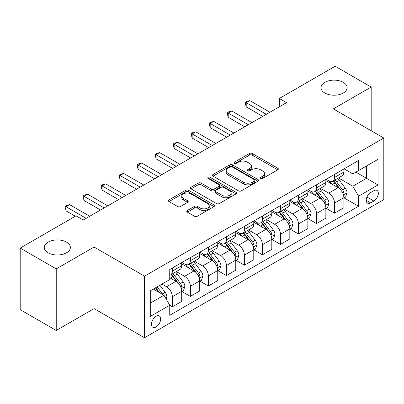 <?xml version="1.0" encoding="UTF-8"?>
<svg xmlns="http://www.w3.org/2000/svg" width="404" height="404" viewBox="0 0 404 404"><rect width="100%" height="100%" fill="white"/><g stroke="black" fill="none" stroke-linecap="round" stroke-linejoin="round"><path stroke-width="0.61" d="M260.742 178.492A1.399 0.808 0 0 0 262.721 178.492L277.755 169.816A2 1.156 0 0 0 278.341 168.998A2 1.156 0 0 0 277.755 168.18L252.288 153.475A2 1.156 0 0 0 249.46 153.475L234.426 162.156A1.399 0.808 0 0 0 234.017 162.726A1.399 0.808 0 0 0 234.426 163.302A1.399 0.808 0 0 0 236.406 163.302L238.355 162.176A6.403 3.697 0 0 1 247.41 162.176L249.531 163.403A6.403 3.697 0 0 1 251.404 166.014A6.403 3.697 0 0 1 249.531 168.63L247.586 169.751A1.399 0.808 0 0 0 247.172 170.326A1.399 0.808 0 0 0 247.586 170.897A1.399 0.808 0 0 0 249.566 170.897L251.51 169.771A6.403 3.697 0 0 1 260.565 169.771L262.686 170.998A6.403 3.697 0 0 1 264.564 173.614A6.403 3.697 0 0 1 262.686 176.225L260.742 177.351A1.399 0.808 0 0 0 260.333 177.922A1.399 0.808 0 0 0 260.742 178.492L260.742 177.351M66.544 242.132A13.044 7.535 0 0 0 52.323 240.501A13.044 7.535 0 0 0 44.268 247.46A13.044 7.535 0 0 0 48.091 252.783A13.044 7.535 0 0 0 62.307 254.419A13.044 7.535 0 0 0 70.362 247.46A13.044 7.535 0 0 0 66.544 242.132M343.294 82.35A13.044 7.535 0 0 0 329.078 80.719A13.044 7.535 0 0 0 321.023 87.678A13.044 7.535 0 0 0 324.846 93.001A13.044 7.535 0 0 0 339.062 94.637A13.044 7.535 0 0 0 347.117 87.678A13.044 7.535 0 0 0 343.294 82.35M156.055 326.932A6.525 3.767 120 0 0 160.317 321.185A6.525 3.767 120 0 0 159.317 315.958A6.525 3.767 120 0 0 156.055 316.281A6.525 3.767 120 0 0 151.793 322.028A6.525 3.767 120 0 0 152.793 327.255A6.525 3.767 120 0 0 156.055 326.932M187.345 210.494A2 1.156 0 0 0 186.759 211.312A2 1.156 0 0 0 187.345 212.125L194.491 216.251A2 1.156 0 0 0 197.324 216.251L214.019 206.616A2 1.156 0 0 0 214.605 205.798A2 1.156 0 0 0 214.019 204.98L188.552 190.279A2 1.156 0 0 0 185.719 190.279L169.023 199.914A2 1.156 0 0 0 168.438 200.732A2 1.156 0 0 0 169.023 201.551L177.654 206.53A2 1.156 0 0 0 180.487 206.53L187.628 202.409A2 1.156 0 0 0 188.213 201.591A2 1.156 0 0 0 187.628 200.773L183.35 198.303A5.353 3.091 0 0 1 181.78 196.117A5.353 3.091 0 0 1 185.088 193.263A5.353 3.091 0 0 1 190.92 193.93L207.686 203.611A5.353 3.091 0 0 1 209.252 205.798A5.353 3.091 0 0 1 205.949 208.651A5.353 3.091 0 0 1 200.116 207.984L197.324 206.368A2 1.156 0 0 0 194.491 206.368L187.345 210.494L187.345 212.125M94.071 247.041L56.237 268.887L20.2 248.081L20.2 309.666L56.237 330.472L94.071 308.626L144.521 337.754L144.521 276.169L94.071 247.041L94.071 308.626M371.185 130.744L371.185 87.052L333.351 108.898L383.8 138.027L144.521 276.169M371.185 87.052L335.153 66.246L279.295 98.495L279.295 106.818M20.2 248.081L76.053 215.837L83.264 219.998L286.502 102.656L279.295 98.495M238.496 190.85A2 1.156 0 0 0 241.324 190.85L258.02 181.209A2 1.156 0 0 0 258.605 180.391A2 1.156 0 0 0 258.02 179.578L232.553 164.872A2 1.156 0 0 0 229.719 164.872L213.024 174.513A2 1.156 0 0 0 212.438 175.326A2 1.156 0 0 0 213.024 176.144L238.496 190.85M208.706 178.795A1.399 0.808 0 0 1 210.125 178.992L210.125 177.331L236.017 192.279A2 1.156 0 0 1 236.603 193.097A2 1.156 0 0 1 236.017 193.91L219.322 203.55A2 1.156 0 0 1 216.493 203.55L191.026 188.845L191.026 187.214A2 1.156 0 0 0 190.441 188.032A2 1.156 0 0 0 191.026 188.845M191.026 187.214L198.172 183.088A2 1.156 0 0 1 201 183.088L211.327 189.052A2 1.156 0 0 0 214.16 189.052L218.897 186.315A2 1.156 0 0 0 219.483 185.497A2 1.156 0 0 0 218.897 184.678L208.146 178.472A1.399 0.808 0 0 1 207.737 177.901A1.399 0.808 0 0 1 208.6 177.154A1.399 0.808 0 0 1 210.125 177.331M373.857 190.703L370.685 192.536A6.318 3.646 120 0 0 366.554 198.101A6.318 3.646 120 0 0 367.524 203.167A6.318 3.646 120 0 0 370.685 202.853L373.857 201.02A6.318 3.646 120 0 0 377.982 195.455A6.318 3.646 120 0 0 377.013 190.39A6.318 3.646 120 0 0 373.857 190.703M144.521 337.754L383.8 199.606L383.8 138.027M344.087 168.857L352.808 173.892L358.575 170.564L358.575 160.494L169.746 269.513L169.746 279.583L150.288 290.814L150.288 316.448L169.746 305.212L169.746 315.282L358.575 206.267L358.575 196.198L352.808 186.209L338.476 177.937M358.575 170.564L378.033 159.328L378.033 184.961L358.575 196.198M56.237 268.887L56.237 330.472M355.838 172.144L366.504 178.305L366.504 165.988L378.033 159.328M352.808 186.209L366.504 178.305L378.033 184.961M150.288 303.131L163.984 295.228L153.318 289.067M169.746 305.298L172.341 306.798L172.341 296.728A8.156 4.707 -120 0 0 166.579 286.739L161.964 284.078M172.341 306.798L181.714 301.384L181.714 291.314A8.156 4.707 -120 0 0 175.947 281.33L169.746 277.75M181.926 291.526L190.36 296.395L190.36 286.325A8.156 4.707 -120 0 0 184.593 276.336L176.316 271.559M190.36 296.395L199.727 290.981L199.727 280.911A8.156 4.707 -120 0 0 193.965 270.927L181.714 263.852M199.945 281.123L208.378 285.992L208.378 275.922A8.156 4.707 -120 0 0 202.611 265.933L194.334 261.156M208.378 285.992L217.746 280.583L217.746 270.513A8.156 4.707 -120 0 0 211.984 260.524L199.727 253.449M217.963 270.72L226.397 275.589L226.397 265.519A8.156 4.707 -120 0 0 220.629 255.53L212.352 250.753M226.397 275.589L235.764 270.18L235.764 260.11A8.156 4.707 -120 0 0 229.997 250.121L217.746 243.046M235.981 260.317L244.415 265.186L244.415 255.116A8.156 4.707 -120 0 0 238.648 245.127L230.371 240.35M244.415 265.186L253.783 259.777L253.783 249.707A8.156 4.707 -120 0 0 248.016 239.718L235.764 232.643M254 249.914L262.433 254.783L262.433 244.713A8.156 4.707 -120 0 0 256.666 234.724L248.389 229.947M262.433 254.783L271.801 249.374L271.801 239.304A8.156 4.707 -120 0 0 266.034 229.315L253.783 222.245M272.018 239.511L280.452 244.38L280.452 234.31A8.156 4.707 -120 0 0 274.685 224.326L266.408 219.544M280.452 244.38L289.82 238.971L289.82 228.901A8.156 4.707 -120 0 0 284.052 218.912L271.801 211.842M290.037 229.108L298.465 233.977L298.465 223.907A8.156 4.707 -120 0 0 292.703 213.923L284.421 209.141M298.465 233.977L307.838 228.568L307.838 218.498A8.156 4.707 -120 0 0 302.071 208.514L289.82 201.439M308.055 218.705L316.484 223.574L316.484 213.504A8.156 4.707 -120 0 0 310.721 203.52L302.439 198.738M316.484 223.574L325.856 218.165L325.856 208.095A8.156 4.707 -120 0 0 320.089 198.112L307.838 191.036M326.068 208.302L334.502 213.171L334.502 203.101A8.156 4.707 -120 0 0 328.74 193.117L320.458 188.335M334.502 213.171L343.875 207.762L343.875 197.692A8.156 4.707 -120 0 0 338.108 187.708L325.856 180.633M326.068 179.26L328.74 180.8A8.156 4.707 -120 0 0 332.815 181.204A8.156 4.707 -120 0 0 334.502 177.472L334.502 174.392M308.055 189.663L310.721 191.203A8.156 4.707 -120 0 0 314.797 191.607A8.156 4.707 -120 0 0 316.484 187.875L316.484 184.795M290.037 200.066L292.703 201.606A8.156 4.707 -120 0 0 296.778 202.01A8.156 4.707 -120 0 0 298.465 198.278L298.465 195.198M272.018 210.469L274.685 212.009A8.156 4.707 -120 0 0 278.76 212.413A8.156 4.707 -120 0 0 280.452 208.676L280.452 205.601M254 220.872L256.666 222.412A8.156 4.707 -120 0 0 260.742 222.811A8.156 4.707 -120 0 0 262.433 219.079L262.433 216.004M235.981 231.275L238.648 232.81A8.156 4.707 -120 0 0 242.723 233.214A8.156 4.707 -120 0 0 244.415 229.482L244.415 226.402M217.963 241.673L220.629 243.213A8.156 4.707 -120 0 0 224.71 243.617A8.156 4.707 -120 0 0 226.397 239.885L226.397 236.805M199.945 252.076L202.611 253.616A8.156 4.707 -120 0 0 206.691 254.02A8.156 4.707 -120 0 0 208.378 250.288L208.378 247.208M181.926 262.479L184.593 264.019A8.156 4.707 -120 0 0 188.673 264.423A8.156 4.707 -120 0 0 190.36 260.691L190.36 257.611M344.087 197.899L358.575 206.267M332.815 181.204L342.183 175.796A8.156 4.707 -120 0 0 343.875 172.064L343.875 168.983M314.797 191.607L324.165 186.199A8.156 4.707 -120 0 0 325.856 182.462L325.856 179.386M296.778 202.01L306.146 196.602A8.156 4.707 -120 0 0 307.838 192.865L307.838 189.789M278.76 212.413L288.128 206.999A8.156 4.707 -120 0 0 289.82 203.268L289.82 200.192M260.742 222.811L270.114 217.403A8.156 4.707 -120 0 0 271.801 213.671L271.801 210.59M242.723 233.214L252.096 227.806A8.156 4.707 -120 0 0 253.783 224.074L253.783 220.993M224.71 243.617L234.078 238.208A8.156 4.707 -120 0 0 235.764 234.477L235.764 231.396M206.691 254.02L216.059 248.612A8.156 4.707 -120 0 0 217.746 244.88L217.746 241.799M188.673 264.423L198.041 259.014A8.156 4.707 -120 0 0 199.727 255.283L199.727 252.202M169.746 275.154A8.156 4.707 -120 0 0 170.655 274.826L180.022 269.418A8.156 4.707 -120 0 0 181.714 265.686L181.714 262.605M170.655 274.826A8.156 4.707 -120 0 0 172.341 271.094L172.341 268.014M163.984 295.228L169.746 305.212M261.302 178.689L262.686 177.891A6.403 3.697 0 0 0 264.564 175.275L264.564 173.614M251.404 166.014L251.404 167.68A6.403 3.697 0 0 1 249.531 170.296L248.142 171.094M277.73 169.832L252.288 155.141A2 1.156 0 0 0 249.46 155.141L234.987 163.499M257.994 181.224L232.553 166.539A2 1.156 0 0 0 229.719 166.539L213.054 176.159M254.48 180.967A1.399 0.808 0 0 0 254.894 180.391A1.399 0.808 0 0 0 254.48 179.82L232.128 166.913A1.399 0.808 0 0 0 230.149 166.913L228.093 168.099A6.403 3.697 0 0 0 226.22 170.71A6.403 3.697 0 0 0 228.093 173.326L243.375 182.148A6.403 3.697 0 0 0 252.429 182.148L254.48 180.967L254.48 182.628A1.399 0.808 0 0 0 254.894 182.058L254.894 180.391M226.22 170.71L226.22 172.377A6.403 3.697 0 0 0 228.093 174.993L228.093 173.326M254.48 182.628L252.429 183.815A6.403 3.697 0 0 1 243.375 183.815L228.093 174.993M191.052 188.86L198.172 184.754L198.172 183.088M219.483 185.497L219.483 187.163A2 1.156 0 0 1 218.897 187.981L214.16 190.713A2 1.156 0 0 1 211.327 190.713L201 184.754A2 1.156 0 0 0 198.172 184.754M210.125 178.992L235.992 193.925M222.048 195.238A5.353 3.091 0 0 0 227.881 195.91A5.353 3.091 0 0 0 231.184 193.051A5.353 3.091 0 0 0 229.613 190.87L223.71 187.456A2 1.156 0 0 0 220.877 187.456L216.14 190.193A2 1.156 0 0 0 215.554 191.011A2 1.156 0 0 0 216.14 191.829L222.048 195.238L222.048 196.905A5.353 3.091 0 0 0 227.881 197.571A5.353 3.091 0 0 0 231.184 194.718L231.184 193.051M215.554 191.011L215.554 192.678A2 1.156 0 0 0 216.14 193.491L216.14 191.829M222.048 196.905L216.14 193.491M209.252 205.798L209.252 207.459A5.353 3.091 0 0 1 205.949 210.317A5.353 3.091 0 0 1 200.116 209.646L197.324 208.035A2 1.156 0 0 0 194.491 208.035L187.375 212.14M181.78 196.117L181.78 197.783A5.353 3.091 0 0 0 183.35 199.965L183.35 198.303M187.602 202.424L183.35 199.965M213.989 206.631L188.552 191.94A2 1.156 0 0 0 185.719 191.94L169.049 201.566M343.875 198.026L345.602 197.026L347.041 192.865A5.403 3.121 -120 0 0 345.319 188.264L339.431 180.406A15.594 9.004 -120 0 0 337.729 178.366M331.871 184.108A15.594 9.004 -120 0 0 328.679 180.765M343.38 194.718L344.006 194.041L344.127 193.097A5.403 3.121 -120 0 0 342.582 189.85L336.689 181.987A15.594 9.004 -120 0 0 334.987 179.947M333.537 180.785A12.943 7.474 60 0 1 335.663 183.204L340.648 189.855M333.26 180.947A15.594 9.004 60 0 1 334.961 182.987L338.875 188.213M266.322 114.307L246.218 102.697L249.818 100.616L269.928 112.226M262.721 116.387L246.218 106.858L246.218 102.697L245.425 102.237L246.864 101.409L249.818 100.616M246.218 106.858L245.425 103.904L245.425 102.237M325.856 208.429L327.583 207.429L329.023 203.268A5.403 3.121 -120 0 0 327.301 198.667L321.412 190.809A15.594 9.004 -120 0 0 319.71 188.769M313.852 194.511A15.594 9.004 -120 0 0 310.661 191.168M325.361 205.121L325.993 204.444L326.109 203.5A5.403 3.121 -120 0 0 324.564 200.253L318.675 192.39A15.594 9.004 -120 0 0 316.973 190.35M315.519 191.188A12.943 7.474 60 0 1 317.645 193.602L322.629 200.258M315.241 191.35A15.594 9.004 60 0 1 316.943 193.385L320.857 198.611M307.838 218.832L309.565 217.832L311.009 213.671A5.403 3.121 -120 0 0 309.282 209.07L303.394 201.207A15.594 9.004 -120 0 0 301.692 199.172M295.834 204.914A15.594 9.004 -120 0 0 292.642 201.571M307.343 215.524L307.974 214.842L308.09 213.903A5.403 3.121 -120 0 0 306.545 210.651L300.657 202.793A15.594 9.004 -120 0 0 298.955 200.753M297.501 201.591A12.943 7.474 60 0 1 299.627 204.005L304.611 210.661M297.223 201.753A15.594 9.004 60 0 1 298.925 203.788L302.843 209.014M289.82 229.235L291.547 228.235L292.991 224.074A5.403 3.121 -120 0 0 291.264 219.473L285.375 211.61A15.594 9.004 -120 0 0 283.674 209.575M277.816 215.312A15.594 9.004 -120 0 0 274.624 211.974M289.325 225.927L289.956 225.245L290.072 224.306A5.403 3.121 -120 0 0 288.527 221.054L282.638 213.191A15.594 9.004 -120 0 0 280.937 211.156M279.482 211.994A12.943 7.474 60 0 1 281.608 214.408L286.593 221.064M279.204 212.156A15.594 9.004 60 0 1 280.906 214.191L284.825 219.417M248.303 124.71L228.199 113.1L231.8 111.019L251.909 122.629M244.703 126.79L228.199 117.261L228.199 113.1L227.407 112.64L228.846 111.812L231.8 111.019M228.199 117.261L227.407 114.307L227.407 112.64M230.29 135.113L210.181 123.503L213.782 121.422L233.891 133.032M226.684 137.193L210.181 127.664L210.181 123.503L209.388 123.043L210.827 122.21L213.782 121.422M210.181 127.664L209.388 124.71L209.388 123.043M212.272 145.516L192.163 133.906L195.768 131.825L215.872 143.435M208.666 147.596L192.163 138.067L192.163 133.906L191.37 133.446L192.809 132.613L195.768 131.825M192.163 138.067L191.37 135.113L191.37 133.446M271.801 239.638L273.533 238.638L274.973 234.477A5.403 3.121 -120 0 0 273.245 229.876L267.357 222.013A15.594 9.004 -120 0 0 265.655 219.978M259.797 225.715A15.594 9.004 -120 0 0 256.606 222.377M271.311 236.33L271.937 235.648L272.054 234.709A5.403 3.121 -120 0 0 270.508 231.457L264.62 223.594A15.594 9.004 -120 0 0 262.918 221.559M261.469 222.397A12.943 7.474 60 0 1 263.59 224.811L268.574 231.467M261.186 222.559A15.594 9.004 60 0 1 262.888 224.594L266.807 229.82M194.253 155.919L174.144 144.309L177.75 142.228L197.854 153.838M190.648 157.999L174.144 148.47L174.144 144.309L173.351 143.849L174.791 143.016L177.75 142.228M174.144 148.47L173.351 145.516L173.351 143.849M253.783 250.041L255.515 249.041L256.954 244.88A5.403 3.121 -120 0 0 255.232 240.279L249.339 232.416A15.594 9.004 -120 0 0 247.637 230.381M241.779 236.118A15.594 9.004 -120 0 0 238.587 232.78M253.293 246.728L253.919 246.051L254.035 245.107A5.403 3.121 -120 0 0 252.49 241.86L246.602 233.997A15.594 9.004 -120 0 0 244.9 231.962M243.45 232.8A12.943 7.474 60 0 1 245.571 235.214L250.556 241.865M243.173 232.957A15.594 9.004 60 0 1 244.869 234.997L248.788 240.223M235.764 260.444L237.496 259.444L238.936 255.283A5.403 3.121 -120 0 0 237.214 250.682L231.32 242.819A15.594 9.004 -120 0 0 229.618 240.784M223.766 246.521A15.594 9.004 -120 0 0 220.569 243.183M235.274 257.131L235.901 256.454L236.022 255.51A5.403 3.121 -120 0 0 234.472 252.263L228.583 244.4A15.594 9.004 -120 0 0 226.881 242.365M225.432 243.203A12.943 7.474 60 0 1 227.558 245.617L232.542 252.268M225.154 243.359A15.594 9.004 60 0 1 226.856 245.4L230.77 250.626M217.746 270.842L219.478 269.847L220.917 265.686A5.403 3.121 -120 0 0 219.195 261.085L213.307 253.222A15.594 9.004 -120 0 0 211.605 251.182M205.747 256.924A15.594 9.004 -120 0 0 202.556 253.581M217.256 267.534L217.882 266.857L218.003 265.913A5.403 3.121 -120 0 0 216.453 262.666L210.565 254.803A15.594 9.004 -120 0 0 208.863 252.768M207.414 253.601A12.943 7.474 60 0 1 209.54 256.02L214.524 262.671M207.136 253.762A15.594 9.004 60 0 1 208.838 255.803L212.751 261.029M176.235 166.317L156.126 154.712L159.732 152.631L179.836 164.236M172.629 168.397L156.126 158.873L156.126 154.712L155.333 154.252L156.777 153.419L159.732 152.631M156.126 158.873L155.333 155.919L155.333 154.252M158.216 176.72L138.107 165.115L141.713 163.034L161.822 174.639M154.611 178.8L138.107 169.271L138.107 165.115L137.315 164.655L138.759 163.822L141.713 163.034M138.107 169.271L137.315 166.317L137.315 164.655M140.198 187.123L120.089 175.513L123.695 173.432L143.804 185.042M136.597 189.203L120.089 179.674L120.089 175.513L119.296 175.058L120.74 174.225L123.695 173.432M120.089 179.674L119.296 176.72L119.296 175.058M199.727 281.245L201.46 280.25L202.899 276.089A5.403 3.121 -120 0 0 201.177 271.488L195.289 263.625A15.594 9.004 -120 0 0 193.587 261.585M187.729 267.327A15.594 9.004 -120 0 0 184.537 263.984M199.238 277.937L199.864 277.26L199.985 276.316A5.403 3.121 -120 0 0 198.44 273.069L192.546 265.206A15.594 9.004 -120 0 0 190.845 263.166M189.395 264.004A12.943 7.474 60 0 1 191.521 266.423L196.506 273.074M189.117 264.166A15.594 9.004 60 0 1 190.819 266.206L194.733 271.432M122.18 197.526L102.071 185.916L105.676 183.835L125.785 195.445M118.579 199.606L102.071 190.077L102.071 185.916L101.283 185.461L102.722 184.628L105.676 183.835M102.071 190.077L101.283 187.123L101.283 185.461M181.714 291.648L183.441 290.653L184.881 286.486A5.403 3.121 -120 0 0 183.158 281.891L177.27 274.028A15.594 9.004 -120 0 0 175.568 271.988M181.219 288.34L181.845 287.663L181.967 286.719A5.403 3.121 -120 0 0 180.421 283.472L174.528 275.609A15.594 9.004 -120 0 0 172.826 273.569M171.377 274.407A12.943 7.474 60 0 1 173.503 276.826L178.487 283.477M171.099 274.569A15.594 9.004 60 0 1 172.801 276.609L176.715 281.835M104.161 207.929L84.057 196.319L87.658 194.238L107.767 205.848M100.561 210.009L84.057 200.48L84.057 196.319L83.264 195.864L84.704 195.031L87.658 194.238M84.057 200.48L83.264 197.526L83.264 195.864M166.145 298.97L166.862 296.889A5.403 3.121 -120 0 0 165.14 292.294L159.883 285.274M162.893 294.597A5.403 3.121 -120 0 0 162.403 293.875L157.146 286.855M155.792 287.638L159.57 292.678M155.419 287.855L158.621 292.132M86.143 218.332L66.039 206.722L69.639 204.641L89.749 216.251M75.336 216.251L66.039 210.883L66.039 206.722L65.246 206.262L66.685 205.434L69.639 204.641M66.039 210.883L65.246 207.929L65.246 206.262M166.579 286.739L175.947 281.33M184.593 276.336L193.965 270.927M202.611 265.933L211.984 260.524M220.629 255.53L229.997 250.121M238.648 245.127L248.016 239.718M256.666 234.724L266.034 229.315M274.685 224.326L284.052 218.912M292.703 213.923L302.071 208.514M310.721 203.52L320.089 198.112M328.74 193.117L338.108 187.708M334.502 177.472L343.875 172.064M334.502 203.101L343.875 197.692M316.484 213.504L325.856 208.095M316.484 187.875L325.856 182.462M298.465 223.907L307.838 218.498M298.465 198.278L307.838 192.865M280.452 234.31L289.82 228.901M280.452 208.676L289.82 203.268M262.433 244.713L271.801 239.304M262.433 219.079L271.801 213.671M244.415 255.116L253.783 249.707M244.415 229.482L253.783 224.074M226.397 265.519L235.764 260.11M226.397 239.885L235.764 234.477M208.378 275.922L217.746 270.513M208.378 250.288L217.746 244.88M190.36 286.325L199.727 280.911M190.36 260.691L199.727 255.283M172.341 296.728L181.714 291.314M172.341 271.094L181.714 265.686M366.943 197.031L373.857 201.02M366.216 200.273L370.685 202.853M262.686 177.891L262.686 176.225M247.586 170.897L247.586 169.751M249.531 170.296L249.531 168.63M234.426 163.302L234.426 162.156M249.46 155.141L249.46 153.475M252.288 155.141L252.288 153.475M277.755 169.816L277.755 168.18M213.024 176.144L213.024 174.513M229.719 166.539L229.719 164.872M232.553 166.539L232.553 164.872M258.02 181.209L258.02 179.578M243.375 183.815L243.375 182.148M252.429 183.815L252.429 182.148M201 184.754L201 183.088M211.327 190.713L211.327 189.052M214.16 190.713L214.16 189.052M218.897 187.981L218.897 186.315M236.017 193.91L236.017 192.279M194.491 208.035L194.491 206.368M197.324 208.035L197.324 206.368M200.116 209.646L200.116 207.984M187.628 202.409L187.628 200.773M169.023 201.551L169.023 199.914M185.719 191.94L185.719 190.279M188.552 191.94L188.552 190.279M214.019 206.616L214.019 204.98M343.471 195.016L347.006 192.971M336.689 181.987L339.431 180.406M332.441 184.436L334.961 182.987M342.582 189.85L345.319 188.264M342.153 191.956L344.127 193.097M325.452 205.419L328.987 203.374M318.675 192.39L321.412 190.809M314.428 194.839L316.943 193.385M324.564 200.253L327.301 198.667M324.134 202.359L326.109 203.5M307.434 215.817L310.974 213.777M300.657 202.793L303.394 201.207M296.41 205.242L298.925 203.788M306.545 210.651L309.282 209.07M306.116 212.762L308.09 213.903M289.416 226.22L292.956 224.18M282.638 213.191L285.375 211.61M278.391 215.645L280.906 214.191M288.527 221.054L291.264 219.473M288.097 223.165L290.072 224.306M271.397 236.623L274.937 234.583M264.62 223.594L267.357 222.013M260.373 226.048L262.888 224.594M270.508 231.457L273.245 229.876M270.079 233.568L272.054 234.709M253.379 247.026L256.919 244.986M246.602 233.997L249.339 232.416M242.355 236.451L244.869 234.997M252.49 241.86L255.232 240.279M252.066 243.971L254.035 245.107M235.36 257.429L238.9 255.384M228.583 244.4L231.32 242.819M224.336 246.854L226.856 245.4M234.472 252.263L237.214 250.682M234.047 254.374L236.022 255.51M217.342 267.832L220.882 265.787M210.565 254.803L213.307 253.222M206.318 257.257L208.838 255.803M216.453 262.666L219.195 261.085M216.029 264.777L218.003 265.913M199.329 278.235L202.864 276.19M192.546 265.206L195.289 263.625M188.299 267.66L190.819 266.206M198.44 273.069L201.177 271.488M198.011 275.18L199.985 276.316M181.31 288.638L184.845 286.593M174.528 275.609L177.27 274.028M170.281 278.058L172.801 276.609M180.421 283.472L183.158 281.891M179.992 285.577L181.967 286.719M165.458 297.788L166.827 296.996M162.403 293.875L165.14 292.294"/></g></svg>
